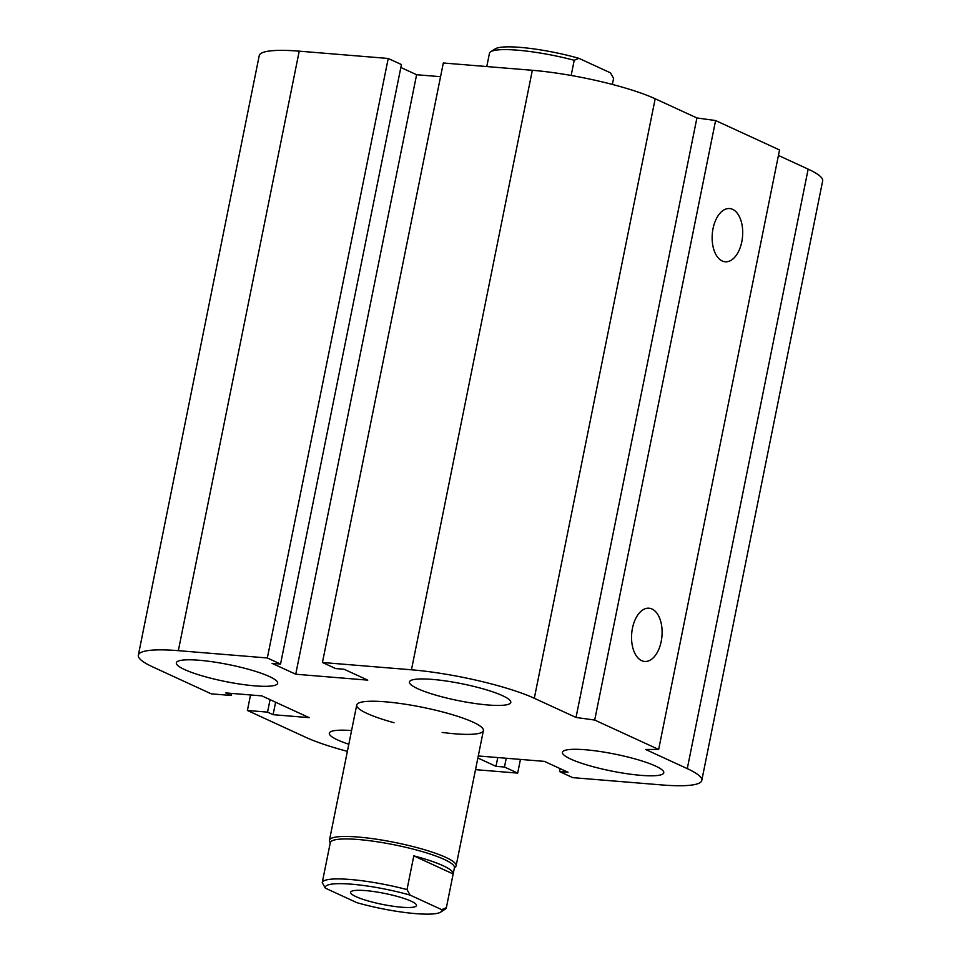 <?xml version="1.0" encoding="UTF-8"?>
<svg xmlns="http://www.w3.org/2000/svg" width="961" height="961" viewBox="0 0 961 961"><rect width="100%" height="100%" fill="white"/><g stroke="black" fill="none" stroke-linecap="round" stroke-linejoin="round"><path stroke-width="1.44" d="M394.022 722.72A64.615 10.775 11.4 0 1 356.723 705.038A64.615 10.775 11.4 0 1 385.289 701.806A64.615 10.775 11.4 0 1 451.105 714.299A64.615 10.775 11.4 0 1 483.395 730.576A64.615 10.775 11.4 0 1 442.156 732.426M254.821 685.854A51.69 8.625 11.4 0 1 202.182 675.859A51.69 8.625 11.4 0 1 176.344 662.838A51.69 8.625 11.4 0 1 228.718 664.604A51.69 8.625 11.4 0 1 277.681 683.271A51.69 8.625 11.4 0 1 254.821 685.854M348.819 744.246A51.69 8.625 11.4 0 1 329.323 733.207A51.69 8.625 11.4 0 1 351.57 730.576M640.927 775.347A51.69 8.625 11.4 0 1 588.276 765.352A51.69 8.625 11.4 0 1 562.437 752.331A51.69 8.625 11.4 0 1 614.812 754.097A51.69 8.625 11.4 0 1 663.775 772.764A51.69 8.625 11.4 0 1 640.927 775.347M487.948 704.978A51.69 8.625 11.4 0 1 435.297 694.983A51.69 8.625 11.4 0 1 409.458 681.962A51.69 8.625 11.4 0 1 461.833 683.739A51.69 8.625 11.4 0 1 510.796 702.395A51.69 8.625 11.4 0 1 487.948 704.978M632.458 628.23A26.704 15.184 -85.3 0 1 649.023 608.217A26.704 15.184 -85.3 0 1 661.961 636.086A26.704 15.184 -85.3 0 1 644.651 661.456A26.704 15.184 -85.3 0 1 632.458 628.23M713.05 228.562A26.704 15.184 -85.3 0 1 729.615 208.549A26.704 15.184 -85.3 0 1 742.553 236.418A26.704 15.184 -85.3 0 1 725.231 261.788A26.704 15.184 -85.3 0 1 713.05 228.562M478.278 755.959L544.394 761.376L568.035 772.26L559.566 771.563L572.78 777.641L661.781 784.933A90.454 15.088 -168.6 0 0 701.782 780.428A90.454 15.088 -168.6 0 0 687.283 768.632L645.564 749.448L658.657 749.46L594.715 720.053L715.597 120.545L696.905 117.963L655.186 98.767A90.454 15.088 -168.6 0 0 532.334 70.297L443.321 62.994L322.44 662.489L335.653 668.568L344.134 669.264L367.775 680.136L295.724 674.226L416.606 74.73L400.845 67.474M658.657 749.46L779.539 149.964L715.597 120.545M594.715 720.053L576.023 717.459L696.905 117.963M576.023 717.459L534.304 698.275A90.454 15.088 -168.6 0 0 411.452 669.793L322.44 662.489M295.724 674.226L272.083 663.354L280.552 664.051L401.434 64.543L388.22 58.465L299.219 51.161A90.454 15.088 -168.6 0 0 259.218 55.678L138.336 655.174A90.454 15.088 -168.6 0 0 152.835 666.97L211.252 693.842L231.385 695.488L231.793 693.422M280.552 664.051L267.338 657.973L388.22 58.465M267.338 657.973L178.338 650.669A90.454 15.088 -168.6 0 0 138.336 655.174M231.385 695.488L225.811 692.929L261.848 695.884L309.13 717.639L273.104 714.684L275.615 702.215M273.104 714.684L267.542 712.125L270.053 699.656M267.542 712.125L247.409 710.467L250.533 694.959M247.409 710.467L305.814 737.339A90.454 15.088 -168.6 0 0 347.389 751.346M475.515 769.653L517.679 773.112L520.442 759.418M440.558 76.688L416.606 74.73M517.679 773.112L504.465 767.034L506.231 758.253M504.465 767.034L495.984 766.337L497.762 757.556M495.984 766.337L477.857 758.001M559.566 771.563L560.155 768.632M701.782 780.428L822.664 180.92A90.454 15.088 -168.6 0 0 808.165 169.136L778.434 155.454M574.222 60.267L578.858 58.309A59.438 9.91 -168.6 0 0 495.179 48.879L490.699 51.762A63.318 10.559 11.4 0 1 574.222 60.267L571.158 75.463M486.783 66.549L489.449 53.311A63.318 10.559 11.4 0 1 490.699 51.762M578.858 58.309L610.451 72.844L613.586 78.37L612.361 84.436M413.807 855.855A63.318 10.559 11.4 0 1 453.172 873.945L454.421 867.699A63.318 10.559 -168.6 0 0 394.442 844.839A63.318 10.559 -168.6 0 0 330.284 842.677L329.034 848.923A63.318 10.559 11.4 0 1 329.034 848.899A63.318 10.559 11.4 0 1 329.034 848.923L322.235 882.63L325.359 888.156L356.951 902.691A59.438 9.91 11.4 0 0 440.643 912.121L445.123 909.238A63.318 10.559 -168.6 0 0 446.36 907.689L441.724 909.647L410.131 895.111L407.008 889.586L413.807 855.855L453.16 873.969L446.36 907.689M441.724 909.647A59.438 9.91 11.4 0 1 440.643 912.121M325.359 888.156A59.438 9.91 11.4 0 1 351.558 884.192A59.438 9.91 11.4 0 1 410.131 895.111M411.092 901.166A33.599 5.598 11.4 0 1 416.473 905.538A33.599 5.598 11.4 0 1 382.43 904.397A33.599 5.598 11.4 0 1 350.609 892.264A33.599 5.598 11.4 0 1 374.646 891.664A33.599 5.598 11.4 0 1 411.092 901.166M407.008 889.586A63.318 10.559 -168.6 0 0 322.235 882.63M454.325 868.215L455.622 866.762A64.615 10.775 -168.6 0 0 456.127 865.801A64.615 10.775 -168.6 0 0 394.923 842.461A64.615 10.775 -168.6 0 0 329.455 840.25A64.615 10.775 -168.6 0 0 329.551 841.343L330.188 843.181M687.283 768.632L808.165 169.136M534.304 698.275L655.186 98.767M411.452 669.793L532.334 70.297M178.338 650.669L299.219 51.161M356.723 705.038L329.455 840.25M483.395 730.576L456.127 865.801"/></g></svg>
